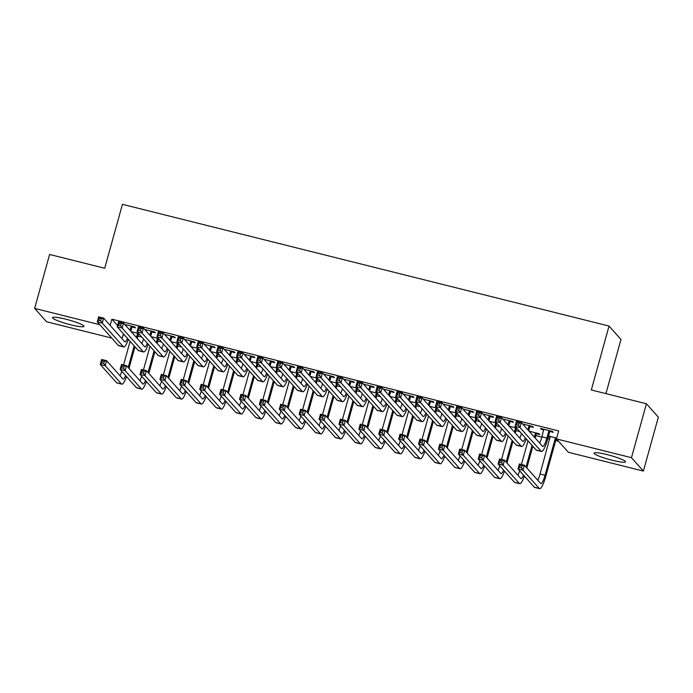 <?xml version="1.0" encoding="UTF-8"?>
<svg xmlns="http://www.w3.org/2000/svg" width="693" height="693" viewBox="0 0 693 693"><rect width="100%" height="100%" fill="white"/><g stroke="black" fill="none" stroke-linecap="round" stroke-linejoin="round"><path stroke-width="1.04" d="M65.748 319.178A16.303 2.088 15.5 0 1 83.974 326.36A16.303 2.088 15.5 0 1 70.781 324.818A16.303 2.088 15.5 0 1 52.555 317.645A16.303 2.088 15.5 0 1 65.748 319.178M607.259 454.643A16.303 2.088 15.5 0 1 625.484 461.815A16.303 2.088 15.5 0 1 612.291 460.282A16.303 2.088 15.5 0 1 594.066 453.101A16.303 2.088 15.5 0 1 607.259 454.643M137.933 336.079L141.744 337.032M157.831 341.06L161.634 342.013M177.729 346.032L181.531 346.985M197.618 351.013L201.429 351.966M217.515 355.985L221.318 356.938M237.404 360.966L241.216 361.919M257.302 365.939L261.105 366.892M277.191 370.92L281.003 371.872M297.089 375.892L300.892 376.845M316.978 380.873L320.79 381.826M336.876 385.845L340.679 386.798M356.774 390.826L360.577 391.779M376.663 395.798L380.466 396.751M396.561 400.779L400.363 401.732M416.45 405.751L420.261 406.704M436.347 410.732L440.15 411.677M456.237 415.705L460.048 416.658M476.134 420.686L479.937 421.63M496.023 425.658L499.835 426.611M515.921 430.639L519.724 431.583M535.81 435.611L541.839 437.118M547.808 438.608L549.748 439.093M555.708 440.583L558.584 441.311M123.432 333.835L122.505 337.188M111.764 338.08L46.578 321.769L34.65 308.394L99.835 324.705M605.942 393.633L620.971 339.431L609.043 326.048L122.436 204.331L104.712 268.252L49.61 254.461L34.65 308.394M609.043 326.048L591.32 389.968L646.422 403.759L658.35 417.134L643.39 471.067L568.39 452.304L556.462 438.929L631.462 457.692L643.39 471.067M159.303 339.388L158.61 339.215M152.399 337.664L151.897 337.534M158.498 338.487L151.091 336.633M152.165 331.99L155.397 332.796L154.591 331.895L144.638 329.4M145.954 330.431L145.443 330.31M199.09 349.341L198.397 349.168M192.186 347.617L191.684 347.488M198.285 348.44L190.878 346.587M191.952 341.944L195.183 342.749L194.378 341.84L184.425 339.353M185.741 340.384L185.23 340.263M238.877 359.295L238.184 359.121M231.973 357.571L231.471 357.441M238.071 358.394L230.665 356.54M231.739 351.897L234.97 352.702L234.165 351.793L224.211 349.307M225.528 350.337L225.026 350.216M278.664 369.248L277.971 369.074M271.76 367.524L271.258 367.394M277.858 368.347L270.452 366.493M271.526 361.85L274.757 362.656L273.952 361.746L264.007 359.26M265.246 359.572L265.324 360.265L264.813 360.169M318.451 379.201L317.766 379.028M311.547 377.477L311.044 377.347M317.645 378.3L310.239 376.446M311.313 371.794L314.544 372.609L313.738 371.699L303.794 369.213M305.033 369.525L305.111 370.218L304.599 370.114M358.238 389.154L357.553 388.981M351.334 387.43L350.831 387.3M357.432 388.253L350.026 386.399M351.1 381.748L354.331 382.562L353.525 381.652L343.581 379.166M344.889 380.197L344.386 380.067M398.025 399.107L397.34 398.934M391.121 397.384L390.618 397.254M397.219 398.206L389.812 396.353M390.887 391.701L394.118 392.515L393.312 391.606L383.368 389.119M384.676 390.15L384.173 390.02M437.811 409.061L437.127 408.887M430.907 407.337L430.405 407.207M437.006 408.16L429.599 406.306M430.682 401.654L433.905 402.468L433.099 401.559L423.154 399.073M424.462 400.104L423.96 399.974M477.598 419.014L476.914 418.841M470.625 416.562L470.712 417.255L470.192 417.16M476.793 418.113L469.386 416.259M470.469 411.607L473.691 412.422L472.886 411.512L462.941 409.026M464.18 409.338L464.258 410.022L463.747 409.927M517.385 428.967L516.701 428.794M510.49 427.243L509.979 427.113M516.58 428.066L509.173 426.212M510.256 421.561L513.478 422.375L512.673 421.465L502.728 418.979M504.036 420.01L503.534 419.88M550.277 437.196L548.328 436.703M556.696 438.097L548.518 436.053M550.043 431.514L553.274 432.328L552.468 431.418L540.531 428.439L541.337 429.339L543.823 429.963M556.462 438.929L558.679 430.942L111.868 319.17L117.533 325.528M530.145 426.541L533.376 427.347L532.57 426.446L522.626 423.951M523.934 424.982L523.432 424.861M536.599 433.766L539.821 434.58L539.015 433.671L529.071 431.185M530.379 432.215L529.876 432.085M490.358 416.588L493.589 417.394L492.784 416.493L482.839 414.007M484.078 414.31L484.156 415.003L483.645 414.908M497.496 423.986L496.803 423.821M490.523 421.543L490.601 422.236L490.09 422.141M496.69 423.085L489.284 421.231M450.571 406.635L453.802 407.441L452.997 406.54L443.052 404.054M444.36 405.076L443.858 404.955M457.709 414.033L457.016 413.868M450.736 411.59L450.814 412.283L450.303 412.188M456.904 413.132L449.497 411.278M410.784 396.682L414.016 397.487L413.21 396.587L403.257 394.1M404.573 395.123L404.062 395.001M417.922 404.08L417.229 403.915M411.018 402.356L410.516 402.235M417.117 403.179L409.71 401.325M370.998 386.729L374.229 387.534L373.423 386.633L363.47 384.147M364.787 385.169L364.275 385.048M378.135 394.126L377.442 393.962M371.231 392.403L370.729 392.281M377.33 393.226L369.923 391.372M331.211 376.775L334.442 377.581L333.636 376.68L323.683 374.194M324.991 375.225L324.489 375.095M338.349 384.182L337.656 384.009M331.445 382.449L330.942 382.328M337.543 383.272L330.137 381.419M291.424 366.822L294.646 367.628L293.841 366.727L283.896 364.241M285.135 364.544L285.213 365.237L284.702 365.142M298.553 374.229L297.869 374.055M291.588 371.777L291.666 372.47L291.147 372.375M297.747 373.319L290.341 371.465M251.637 356.869L254.859 357.675L254.054 356.774L244.109 354.288M245.417 355.318L244.915 355.188M258.766 364.275L258.082 364.102M251.793 361.824L251.88 362.517L251.36 362.422M257.961 363.366L250.554 361.512M211.841 346.916L215.073 347.721L214.267 346.821L204.322 344.334M205.63 345.365L205.128 345.235M218.979 354.322L218.295 354.149M212.075 352.59L211.573 352.468M218.174 353.413L210.767 351.559M172.055 336.963L175.286 337.768L174.48 336.867L164.536 334.381M165.844 335.412L165.341 335.282M179.192 344.369L178.508 344.196M172.288 342.637L171.786 342.515M178.387 343.459L170.98 341.606M132.268 327.009L135.499 327.815L134.693 326.914L124.749 324.428M126.057 325.459L125.554 325.329M139.406 334.416L138.721 334.243M132.502 332.683L131.999 332.562M138.6 333.506L131.194 331.652M646.422 403.759L631.462 457.692M111.868 319.17L110.144 325.381M541.519 428.681L541.337 429.339M543.754 429.244L541.917 436.833A10.447 2.018 -76 0 1 539.656 443.052M548.813 431.176L546.898 438.08A10.447 2.018 -76 0 1 542.749 446.413A10.447 2.018 -76 0 1 542.515 446.257L521.413 422.6L520.027 427.59L541.129 451.256A15.679 3.032 104 0 0 541.476 451.481A15.679 3.032 104 0 0 547.704 438.981L549.618 432.077L548.813 431.176L549.237 430.613M550.485 430.925L549.618 432.077M518.537 425.251L520.027 427.59L515.055 426.351L516.441 421.353L521.413 422.6L519.083 423.25L517.099 422.756L516.545 424.757L518.537 425.251L519.083 423.25M516.545 424.757L515.055 426.351L536.157 450.008A15.679 3.032 104 0 0 536.503 450.233L541.476 451.481M516.441 421.353L517.099 422.756M556.531 438.686L556.063 439.31L555.258 438.409L545.036 475.277A10.447 2.018 -76 0 1 540.886 483.601A10.447 2.018 -76 0 1 540.653 483.454L524.384 465.211L522.998 470.209L539.267 488.444A15.679 3.032 104 0 0 539.613 488.669A15.679 3.032 104 0 0 545.841 476.178L556.063 439.31M555.258 438.409L555.682 437.846M550.207 436.469L540.055 474.029A10.447 2.018 -76 0 1 537.794 480.249M521.508 467.87L522.998 470.209L518.026 468.962L519.412 463.972L524.384 465.211L522.063 465.869L520.071 465.375L519.516 467.368L521.508 467.87L522.063 465.869M519.516 467.368L518.026 468.962L534.294 487.205A15.679 3.032 104 0 0 534.641 487.43L539.613 488.669M519.412 463.972L520.071 465.375M523.865 424.263L523.839 425.32M530.595 425.952L529.721 427.105L528.915 426.204L527.901 429.868M528.915 426.204L529.339 425.632M528.707 430.777L529.721 427.105M525.372 437.915A10.447 2.018 -76 0 1 522.851 441.432A10.447 2.018 -76 0 1 522.617 441.285L501.515 417.619L500.138 422.617L521.231 446.275A15.679 3.032 104 0 0 521.586 446.5A15.679 3.032 104 0 0 526.256 438.912M521.517 433.593A10.447 2.018 -76 0 1 519.759 438.08M498.639 420.279L500.138 422.617L495.157 421.37L496.543 416.38L501.515 417.619L499.194 418.277L497.202 417.784L496.647 419.776L498.639 420.279L499.194 418.277M496.647 419.776L495.157 421.37L516.259 445.036A15.679 3.032 104 0 0 516.614 445.261L521.586 446.5M496.543 416.38L497.202 417.784M503.967 419.291L503.95 420.348M510.698 420.972L509.831 422.124L509.017 421.223L508.004 424.896M509.017 421.223L509.45 420.66M508.809 425.797L509.831 422.124M505.483 432.943A10.447 2.018 -76 0 1 502.962 436.46A10.447 2.018 -76 0 1 502.728 436.304L481.626 412.647L480.24 417.636L501.342 441.302A15.679 3.032 104 0 0 501.689 441.528A15.679 3.032 104 0 0 506.366 433.939M501.619 428.612A10.447 2.018 -76 0 1 499.87 433.099M478.742 415.298L480.24 417.636L475.268 416.398L476.654 411.399L481.626 412.647L479.296 413.297L477.312 412.803L476.758 414.804L478.742 415.298L479.296 413.297M476.758 414.804L475.268 416.398L496.37 440.055A15.679 3.032 104 0 0 496.716 440.28L501.689 441.528M476.654 411.399L477.312 412.803M537.04 433.177L536.165 434.338L535.36 433.428L534.346 437.101M526.845 467.966L532.848 446.301M535.152 438.002L536.165 434.338M532.042 445.4L526.039 467.065M535.36 433.428L535.784 432.865M530.31 431.496L530.284 432.553M527.988 440.852L521.431 464.475M523.51 475.112A10.447 2.018 -76 0 1 520.989 478.629A10.447 2.018 -76 0 1 520.755 478.473L504.495 460.239L503.109 465.228L519.369 483.471A15.679 3.032 104 0 0 519.724 483.697A15.679 3.032 104 0 0 524.393 476.108M519.655 470.781A10.447 2.018 -76 0 1 517.896 475.268M501.611 462.889L503.109 465.228L498.137 463.989L499.523 458.991L504.495 460.239L502.165 460.897L500.181 460.395L499.627 462.396L501.611 462.889L502.165 460.897M499.627 462.396L498.137 463.989L514.397 482.224A15.679 3.032 104 0 0 514.752 482.449L519.724 483.697M499.523 458.991L500.181 460.395M516.943 428.473L516.276 429.357L515.471 428.456L514.449 432.12M506.947 462.993L512.959 441.328M515.254 433.03L516.276 429.357M512.153 440.419L506.141 462.084M515.471 428.456L515.895 427.893M510.42 426.516L510.394 427.572M508.09 435.871L501.541 459.502M503.62 470.14A10.447 2.018 -76 0 1 501.1 473.648A10.447 2.018 -76 0 1 500.866 473.501L484.598 455.258L483.212 460.256L499.48 478.491A15.679 3.032 104 0 0 499.826 478.716A15.679 3.032 104 0 0 504.504 471.127M499.757 465.809A10.447 2.018 -76 0 1 498.007 470.296M481.722 457.917L483.212 460.256L478.239 459.009L479.625 454.019L484.598 455.258L482.276 455.916L480.284 455.422L479.729 457.415L481.722 457.917L482.276 455.916M479.729 457.415L478.239 459.009L494.507 477.252A15.679 3.032 104 0 0 494.854 477.477L499.826 478.716M479.625 454.019L480.284 455.422M490.809 415.999L489.934 417.151L489.128 416.25L488.106 419.915M489.128 416.25L489.553 415.679M488.911 420.824L489.934 417.151M485.585 427.962A10.447 2.018 -76 0 1 483.064 431.479A10.447 2.018 -76 0 1 482.83 431.332L461.729 407.666L460.351 412.664L481.444 436.321A15.679 3.032 104 0 0 481.8 436.547A15.679 3.032 104 0 0 486.469 428.958M481.73 423.64A10.447 2.018 -76 0 1 479.972 428.127M458.853 410.325L460.351 412.664L455.37 411.417L456.756 406.427L461.729 407.666L459.407 408.324L457.415 407.83L456.86 409.823L458.853 410.325L459.407 408.324M456.86 409.823L455.37 411.417L476.472 435.083A15.679 3.032 104 0 0 476.827 435.308L481.8 436.547M456.756 406.427L457.415 407.83M470.911 411.018L470.036 412.17L469.23 411.27L468.217 414.942M469.23 411.27L469.663 410.706M469.022 415.843L470.036 412.17M465.687 422.99A10.447 2.018 -76 0 1 463.175 426.507A10.447 2.018 -76 0 1 462.941 426.351L441.839 402.694L440.453 407.683L461.555 431.349A15.679 3.032 104 0 0 461.902 431.574A15.679 3.032 104 0 0 466.58 423.986M461.833 418.659A10.447 2.018 -76 0 1 460.083 423.146M438.955 405.344L440.453 407.683L435.481 406.444L436.867 401.446L441.839 402.694L439.509 403.352L437.526 402.85L436.971 404.851L438.955 405.344L439.509 403.352M436.971 404.851L435.481 406.444L456.583 430.102A15.679 3.032 104 0 0 456.93 430.327L461.902 431.574M436.867 401.446L437.526 402.85M497.054 423.492L496.379 424.385L495.573 423.475L494.559 427.148M487.058 458.012L493.061 436.347M495.365 428.049L496.379 424.385M492.255 435.447L486.243 457.111M495.573 423.475L495.997 422.912M488.201 430.899L481.644 454.521M483.723 465.159A10.447 2.018 -76 0 1 481.202 468.676A10.447 2.018 -76 0 1 480.968 468.52L464.708 450.285L463.322 455.275L479.582 473.518A15.679 3.032 104 0 0 479.937 473.743A15.679 3.032 104 0 0 484.606 466.155M479.868 460.828A10.447 2.018 -76 0 1 478.109 465.315M461.824 452.936L463.322 455.275L458.35 454.036L459.736 449.038L464.708 450.285L462.378 450.944L460.386 450.441L459.831 452.442L461.824 452.936L462.378 450.944M459.831 452.442L458.35 454.036L474.61 472.271A15.679 3.032 104 0 0 474.965 472.496L479.937 473.743M459.736 449.038L460.386 450.441M477.156 418.52L476.489 419.404L475.684 418.503L474.662 422.167M467.16 453.04L473.172 431.375M475.467 423.076L476.489 419.404M472.357 430.466L466.354 452.131M475.684 418.503L476.108 417.94M468.303 425.918L461.755 449.549M463.834 460.187A10.447 2.018 -76 0 1 461.313 463.695A10.447 2.018 -76 0 1 461.079 463.548L444.811 445.313L443.425 450.303L459.693 468.537A15.679 3.032 104 0 0 460.039 468.763A15.679 3.032 104 0 0 464.717 461.174M459.97 455.855A10.447 2.018 -76 0 1 458.22 460.343M441.935 447.964L443.425 450.303L438.452 449.055L439.838 444.066L444.811 445.313L442.489 445.963L440.497 445.469L439.942 447.461L441.935 447.964L442.489 445.963M439.942 447.461L438.452 449.055L454.721 467.299A15.679 3.032 104 0 0 455.067 467.524L460.039 468.763M439.838 444.066L440.497 445.469M444.291 404.357L444.265 405.414M451.022 406.046L450.147 407.198L449.341 406.297L448.319 409.961M449.341 406.297L449.766 405.734M449.125 410.871L450.147 407.198M445.798 418.018A10.447 2.018 -76 0 1 443.277 421.526A10.447 2.018 -76 0 1 443.044 421.379L421.942 397.713L420.556 402.711L441.658 426.368A15.679 3.032 104 0 0 442.013 426.593A15.679 3.032 104 0 0 446.682 419.005M441.935 413.686A10.447 2.018 -76 0 1 440.185 418.174M419.066 400.372L420.556 402.711L415.583 401.464L416.969 396.474L421.942 397.713L419.62 398.371L417.628 397.877L417.073 399.87L419.066 400.372L419.62 398.371M417.073 399.87L415.583 401.464L436.685 425.13A15.679 3.032 104 0 0 437.032 425.355L442.013 426.593M416.969 396.474L417.628 397.877M457.267 413.539L456.592 414.431L455.786 413.522L454.773 417.195M447.262 448.059L453.274 426.394M455.578 418.096L456.592 414.431M452.468 425.493L446.457 447.158M455.786 413.522L456.211 412.959M448.414 420.946L441.857 444.568M443.936 455.206A10.447 2.018 -76 0 1 441.415 458.723A10.447 2.018 -76 0 1 441.181 458.567L424.922 440.332L423.536 445.33L439.795 463.565A15.679 3.032 104 0 0 440.15 463.79A15.679 3.032 104 0 0 444.819 456.202M440.072 450.874A10.447 2.018 -76 0 1 438.322 455.362M422.037 442.983L423.536 445.33L418.563 444.083L419.941 439.085L424.922 440.332L422.591 440.991L420.599 440.488L420.045 442.489L422.037 442.983L422.591 440.991M420.045 442.489L418.563 444.083L434.823 462.318A15.679 3.032 104 0 0 435.178 462.543L440.15 463.79M419.941 439.085L420.599 440.488M424.393 399.385L424.367 400.441M431.124 401.065L430.249 402.217L429.443 401.316L428.43 404.989M429.443 401.316L429.868 400.753M429.236 405.89L430.249 402.217M425.9 413.037A10.447 2.018 -76 0 1 423.38 416.554A10.447 2.018 -76 0 1 423.146 416.398L402.053 392.74L400.667 397.73L421.768 421.396A15.679 3.032 104 0 0 422.115 421.621A15.679 3.032 104 0 0 426.793 414.033M422.046 408.705A10.447 2.018 -76 0 1 420.287 413.193M399.168 395.391L400.667 397.73L395.694 396.491L397.08 391.493L402.053 392.74L399.722 393.399L397.739 392.896L397.184 394.897L399.168 395.391L399.722 393.399M397.184 394.897L395.694 396.491L416.788 420.149A15.679 3.032 104 0 0 417.143 420.374L422.115 421.621M397.08 391.493L397.739 392.896M437.37 408.567L436.703 409.45L435.897 408.549L434.875 412.214M427.373 443.087L433.376 421.422M435.68 413.123L436.703 409.45M432.571 420.521L426.567 442.177M435.897 408.549L436.321 407.986M430.838 406.618L430.821 407.666M428.517 415.965L421.968 439.596M424.038 450.233A10.447 2.018 -76 0 1 421.517 453.742A10.447 2.018 -76 0 1 421.283 453.594L405.024 435.36L403.638 440.35L419.906 458.584A15.679 3.032 104 0 0 420.253 458.818A15.679 3.032 104 0 0 424.93 451.221M420.183 445.902A10.447 2.018 -76 0 1 418.425 450.389M402.139 438.011L403.638 440.35L398.666 439.102L400.052 434.113L405.024 435.36L402.694 436.01L400.71 435.516L400.156 437.508L402.139 438.011L402.694 436.01M400.156 437.508L398.666 439.102L414.925 457.345A15.679 3.032 104 0 0 415.28 457.571L420.253 458.818M400.052 434.113L400.71 435.516M404.504 394.404L404.478 395.46M411.226 396.093L410.36 397.245L409.554 396.344L408.532 400.008M409.554 396.344L409.979 395.781M409.338 400.918L410.36 397.245M406.011 408.064A10.447 2.018 -76 0 1 403.491 411.573A10.447 2.018 -76 0 1 403.257 411.425L382.155 387.759L380.769 392.758L401.871 416.415A15.679 3.032 104 0 0 402.226 416.64A15.679 3.032 104 0 0 406.895 409.052M402.148 403.733A10.447 2.018 -76 0 1 400.398 408.22M379.279 390.419L380.769 392.758L375.797 391.51L377.183 386.521L382.155 387.759L379.833 388.418L377.841 387.924L377.287 389.916L379.279 390.419L379.833 388.418M377.287 389.916L375.797 391.51L396.898 415.176A15.679 3.032 104 0 0 397.245 415.402L402.226 416.64M377.183 386.521L377.841 387.924M384.606 389.431L384.58 390.488M391.337 391.112L390.462 392.264L389.657 391.363L388.643 395.036M389.657 391.363L390.081 390.8M389.449 395.937L390.462 392.264M386.114 403.083A10.447 2.018 -76 0 1 383.593 406.6A10.447 2.018 -76 0 1 383.359 406.444L362.266 382.787L360.88 387.777L381.973 411.443A15.679 3.032 104 0 0 382.328 411.668A15.679 3.032 104 0 0 387.006 404.08M382.259 398.752A10.447 2.018 -76 0 1 380.5 403.239M359.381 385.438L360.88 387.777L355.907 386.538L357.293 381.54L362.266 382.787L359.936 383.446L357.943 382.943L357.389 384.944L359.381 385.438L359.936 383.446M357.389 384.944L355.907 386.538L377.001 410.195A15.679 3.032 104 0 0 377.356 410.421L382.328 411.668M357.293 381.54L357.943 382.943M364.709 384.45L364.691 385.507M371.439 386.14L370.573 387.292L369.767 386.391L368.745 390.055M369.767 386.391L370.192 385.828M369.551 390.965L370.573 387.292M366.225 398.111A10.447 2.018 -76 0 1 363.704 401.619A10.447 2.018 -76 0 1 363.47 401.472L342.368 377.806L340.982 382.805L362.084 406.462A15.679 3.032 104 0 0 362.43 406.687A15.679 3.032 104 0 0 367.108 399.099M362.361 393.78A10.447 2.018 -76 0 1 360.611 398.267M339.492 380.466L340.982 382.805L336.01 381.557L337.396 376.568L342.368 377.806L340.046 378.465L338.054 377.971L337.5 379.963L339.492 380.466L340.046 378.465M337.5 379.963L336.01 381.557L357.112 405.223A15.679 3.032 104 0 0 357.458 405.448L362.43 406.687M337.396 376.568L338.054 377.971M344.819 379.478L344.793 380.535M351.55 381.159L350.675 382.319L349.87 381.41L348.856 385.083M349.87 381.41L350.294 380.847M349.662 385.984L350.675 382.319M346.327 393.13A10.447 2.018 -76 0 1 343.806 396.647A10.447 2.018 -76 0 1 343.572 396.491L322.479 372.834L321.093 377.824L342.186 401.49A15.679 3.032 104 0 0 342.541 401.715A15.679 3.032 104 0 0 347.219 394.126M342.472 388.799A10.447 2.018 -76 0 1 340.713 393.286M319.594 375.485L321.093 377.824L316.121 376.585L317.498 371.587L322.479 372.834L320.149 373.492L318.156 372.99L317.602 374.991L319.594 375.485L320.149 373.492M317.602 374.991L316.121 376.585L337.214 400.242A15.679 3.032 104 0 0 337.569 400.467L342.541 401.715M317.498 371.587L318.156 372.99M324.922 374.497L324.904 375.554M331.652 376.186L330.786 377.339L329.981 376.438L328.958 380.102M329.981 376.438L330.405 375.875M329.764 381.011L330.786 377.339M326.438 388.158A10.447 2.018 -76 0 1 323.917 391.666A10.447 2.018 -76 0 1 323.683 391.519L302.581 367.862L301.195 372.851L322.297 396.509A15.679 3.032 104 0 0 322.643 396.743A15.679 3.032 104 0 0 327.321 389.145M322.574 383.827A10.447 2.018 -76 0 1 320.824 388.314M299.697 370.512L301.195 372.851L296.223 371.604L297.609 366.614L302.581 367.862L300.251 368.511L298.267 368.018L297.713 370.01L299.697 370.512L300.251 368.511M297.713 370.01L296.223 371.604L317.325 395.27A15.679 3.032 104 0 0 317.671 395.495L322.643 396.743M297.609 366.614L298.267 368.018M311.763 371.205L310.888 372.366L310.083 371.457L309.069 375.13M310.083 371.457L310.507 370.894M309.875 376.03L310.888 372.366M306.54 383.177A10.447 2.018 -76 0 1 304.019 386.694A10.447 2.018 -76 0 1 303.785 386.547L282.683 362.881L281.306 367.879L302.399 391.536A15.679 3.032 104 0 0 302.754 391.762A15.679 3.032 104 0 0 307.423 384.173M302.685 378.846A10.447 2.018 -76 0 1 300.927 383.333M279.807 365.532L281.306 367.879L276.325 366.632L277.711 361.633L282.683 362.881L280.362 363.539L278.369 363.037L277.815 365.038L279.807 365.532L280.362 363.539M277.815 365.038L276.325 366.632L297.427 390.289A15.679 3.032 104 0 0 297.782 390.514L302.754 391.762M277.711 361.633L278.369 363.037M291.866 366.233L290.991 367.385L290.185 366.484L289.172 370.149M290.185 366.484L290.618 365.921M289.977 371.058L290.991 367.385M286.651 378.205A10.447 2.018 -76 0 1 284.13 381.713A10.447 2.018 -76 0 1 283.896 381.566L262.794 357.909L261.408 362.898L282.51 386.564A15.679 3.032 104 0 0 282.857 386.789A15.679 3.032 104 0 0 287.534 379.192M282.787 373.873A10.447 2.018 -76 0 1 281.037 378.361M259.91 360.559L261.408 362.898L256.436 361.651L257.822 356.661L262.794 357.909L260.464 358.558L258.48 358.064L257.926 360.057L259.91 360.559L260.464 358.558M257.926 360.057L256.436 361.651L277.538 385.317A15.679 3.032 104 0 0 277.884 385.542L282.857 386.789M257.822 356.661L258.48 358.064M271.977 361.252L271.102 362.413L270.296 361.503L269.274 365.176M270.296 361.503L270.72 360.94M270.079 366.077L271.102 362.413M266.753 373.224A10.447 2.018 -76 0 1 264.232 376.741A10.447 2.018 -76 0 1 263.998 376.594L242.896 352.928L241.519 357.926L262.612 381.583A15.679 3.032 104 0 0 262.968 381.808A15.679 3.032 104 0 0 267.637 374.22M262.89 368.901A10.447 2.018 -76 0 1 261.14 373.38M240.021 355.578L241.519 357.926L236.538 356.678L237.924 351.68L242.896 352.928L240.575 353.586L238.583 353.084L238.028 355.085L240.021 355.578L240.575 353.586M238.028 355.085L236.538 356.678L257.64 380.336A15.679 3.032 104 0 0 257.995 380.561L262.968 381.808M237.924 351.68L238.583 353.084M245.348 354.591L245.331 355.648M252.079 356.28L251.204 357.432L250.398 356.531L249.385 360.195M250.398 356.531L250.831 355.968M250.19 361.105L251.204 357.432M246.855 368.252A10.447 2.018 -76 0 1 244.334 371.76A10.447 2.018 -76 0 1 244.109 371.613L223.007 347.955L221.621 352.945L242.723 376.611A15.679 3.032 104 0 0 243.07 376.836A15.679 3.032 104 0 0 247.748 369.239M243 363.92A10.447 2.018 -76 0 1 241.242 368.407M220.123 350.606L221.621 352.945L216.649 351.697L218.035 346.708L223.007 347.955L220.677 348.605L218.693 348.111L218.139 350.104L220.123 350.606L220.677 348.605M218.139 350.104L216.649 351.697L237.751 375.363A15.679 3.032 104 0 0 238.097 375.589L243.07 376.836M218.035 346.708L218.693 348.111M417.481 403.586L416.805 404.478L415.999 403.569L414.986 407.241M407.475 438.106L413.487 416.441M415.791 408.142L416.805 404.478M412.681 415.54L406.67 437.205M415.999 403.569L416.424 403.005M410.949 401.637L410.923 402.694M408.627 410.992L402.07 434.615M404.149 445.252A10.447 2.018 -76 0 1 401.628 448.769A10.447 2.018 -76 0 1 401.394 448.622L385.126 430.379L383.749 435.377L400.008 453.612A15.679 3.032 104 0 0 400.363 453.837A15.679 3.032 104 0 0 405.033 446.249M400.285 440.93A10.447 2.018 -76 0 1 398.536 445.408M382.25 433.03L383.749 435.377L378.768 434.13L380.154 429.132L385.126 430.379L382.805 431.037L380.812 430.535L380.258 432.536L382.25 433.03L382.805 431.037M380.258 432.536L378.768 434.13L395.036 452.364A15.679 3.032 104 0 0 395.382 452.59L400.363 453.837M380.154 429.132L380.812 430.535M397.583 398.614L396.916 399.497L396.101 398.596L395.088 402.269M387.586 433.134L393.589 411.469M395.894 403.17L396.916 399.497M392.784 410.568L386.781 432.224M396.101 398.596L396.535 398.033M391.051 396.665L391.034 397.713M388.73 406.011L382.181 429.643M384.251 440.28A10.447 2.018 -76 0 1 381.73 443.789A10.447 2.018 -76 0 1 381.496 443.641L365.237 425.407L363.851 430.396L380.119 448.64A15.679 3.032 104 0 0 380.466 448.865A15.679 3.032 104 0 0 385.143 441.268M380.396 435.949A10.447 2.018 -76 0 1 378.638 440.436M362.352 428.057L363.851 430.396L358.879 429.149L360.265 424.159L365.237 425.407L362.907 426.056L360.923 425.563L360.369 427.555L362.352 428.057L362.907 426.056M360.369 427.555L358.879 429.149L375.138 447.392A15.679 3.032 104 0 0 375.493 447.617L380.466 448.865M360.265 424.159L360.923 425.563M377.685 393.633L377.018 394.525L376.212 393.615L375.19 397.288M367.688 428.153L373.7 406.488M375.996 398.189L377.018 394.525M372.895 405.587L366.883 427.252M376.212 393.615L376.637 393.052M371.162 391.684L371.136 392.74M368.832 401.039L362.283 424.662M364.362 435.299A10.447 2.018 -76 0 1 361.841 438.816A10.447 2.018 -76 0 1 361.607 438.669L345.339 420.426L343.962 425.424L360.221 443.659A15.679 3.032 104 0 0 360.568 443.884A15.679 3.032 104 0 0 365.246 436.295M360.499 430.977A10.447 2.018 -76 0 1 358.749 435.455M342.463 423.076L343.962 425.424L338.981 424.177L340.367 419.178L345.339 420.426L343.018 421.084L341.025 420.582L340.471 422.583L342.463 423.076L343.018 421.084M340.471 422.583L338.981 424.177L355.249 442.411A15.679 3.032 104 0 0 355.596 442.636L360.568 443.884M340.367 419.178L341.025 420.582M357.796 388.66L357.12 389.544L356.315 388.643L355.301 392.316M347.799 423.18L353.802 401.516M356.107 393.217L357.12 389.544M352.997 400.615L346.994 422.271M356.315 388.643L356.748 388.08M351.264 386.711L351.247 387.759M348.943 396.058L342.385 419.689M344.464 430.327A10.447 2.018 -76 0 1 341.944 433.835A10.447 2.018 -76 0 1 341.71 433.688L325.45 415.454L324.064 420.443L340.324 438.686A15.679 3.032 104 0 0 340.679 438.912A15.679 3.032 104 0 0 345.357 431.315M340.609 425.996A10.447 2.018 -76 0 1 338.851 430.483M322.566 418.104L324.064 420.443L319.092 419.196L320.478 414.206L325.45 415.454L323.12 416.103L321.136 415.609L320.582 417.602L322.566 418.104L323.12 416.103M320.582 417.602L319.092 419.196L335.351 437.439A15.679 3.032 104 0 0 335.707 437.664L340.679 438.912M320.478 414.206L321.136 415.609M337.898 383.679L337.231 384.572L336.426 383.662L335.403 387.335M327.902 418.2L333.913 396.535M336.209 388.236L337.231 384.572M333.108 395.634L327.096 417.299M336.426 383.662L336.85 383.099M331.375 381.73L331.349 382.787M329.045 391.086L322.496 414.709M324.575 425.346A10.447 2.018 -76 0 1 322.054 428.863A10.447 2.018 -76 0 1 321.821 428.716L305.552 410.473L304.166 415.471L320.435 433.705A15.679 3.032 104 0 0 320.781 433.931A15.679 3.032 104 0 0 325.459 426.342M320.712 421.023A10.447 2.018 -76 0 1 318.962 425.502M302.676 413.123L304.166 415.471L299.194 414.223L300.58 409.225L305.552 410.473L303.231 411.131L301.238 410.628L300.684 412.63L302.676 413.123L303.231 411.131M300.684 412.63L299.194 414.223L315.462 432.458A15.679 3.032 104 0 0 315.809 432.683L320.781 433.931M300.58 409.225L301.238 410.628M318.009 378.707L317.333 379.591L316.528 378.69L315.514 382.363M308.013 413.227L314.016 391.562M316.32 383.264L317.333 379.591M313.21 390.661L307.207 412.318M316.528 378.69L316.952 378.127M311.478 376.758L311.452 377.806M309.156 386.105L302.598 409.736M304.677 420.374A10.447 2.018 -76 0 1 302.157 423.882A10.447 2.018 -76 0 1 301.923 423.735L285.663 405.5L284.277 410.49L300.537 428.733A15.679 3.032 104 0 0 300.892 428.958A15.679 3.032 104 0 0 305.561 421.361M300.823 416.043A10.447 2.018 -76 0 1 299.064 420.53M282.779 408.151L284.277 410.49L279.305 409.242L280.691 404.253L285.663 405.5L283.333 406.15L281.341 405.656L280.795 407.649L282.779 408.151L283.333 406.15M280.795 407.649L279.305 409.242L295.564 427.486A15.679 3.032 104 0 0 295.92 427.711L300.892 428.958M280.691 404.253L281.341 405.656M298.111 373.726L297.444 374.618L296.639 373.709L295.616 377.382M288.115 408.246L294.127 386.581M296.422 378.283L297.444 374.618M293.321 385.68L287.309 407.345M296.639 373.709L297.063 373.146M289.258 381.133L282.709 404.755M284.788 415.393A10.447 2.018 -76 0 1 282.268 418.91A10.447 2.018 -76 0 1 282.034 418.763L265.765 400.519L264.38 405.518L280.648 423.752A15.679 3.032 104 0 0 280.994 423.977A15.679 3.032 104 0 0 285.672 416.389M280.925 411.07A10.447 2.018 -76 0 1 279.175 415.549M262.89 403.17L264.38 405.518L259.407 404.27L260.793 399.281L265.765 400.519L263.444 401.178L261.452 400.675L260.897 402.676L262.89 403.17L263.444 401.178M260.897 402.676L259.407 404.27L275.675 422.505A15.679 3.032 104 0 0 276.022 422.739L280.994 423.977M260.793 399.281L261.452 400.675M278.222 368.754L277.546 369.638L276.741 368.737L275.727 372.41M268.217 403.274L274.229 381.609M276.533 373.31L277.546 369.638M273.423 380.708L267.411 402.373M276.741 368.737L277.165 368.174M271.691 366.805L271.665 367.853M269.369 376.152L262.812 399.783M264.891 410.421A10.447 2.018 -76 0 1 262.37 413.929A10.447 2.018 -76 0 1 262.136 413.782L245.876 395.547L244.49 400.537L260.75 418.78A15.679 3.032 104 0 0 261.105 419.005A15.679 3.032 104 0 0 265.774 411.408M261.036 406.089A10.447 2.018 -76 0 1 259.277 410.577M242.992 398.198L244.49 400.537L239.518 399.298L240.904 394.3L245.876 395.547L243.546 396.197L241.554 395.703L240.999 397.695L242.992 398.198L243.546 396.197M240.999 397.695L239.518 399.298L255.778 417.532A15.679 3.032 104 0 0 256.133 417.758L261.105 419.005M240.904 394.3L241.554 395.703M258.324 363.773L257.657 364.665L256.852 363.756L255.83 367.429M248.328 398.293L254.331 376.637M256.635 368.329L257.657 364.665M253.525 375.727L247.522 397.392M256.852 363.756L257.276 363.193M249.471 371.179L242.922 394.802M245.001 405.44A10.447 2.018 -76 0 1 242.481 408.957A10.447 2.018 -76 0 1 242.247 408.809L225.979 390.566L224.593 395.564L240.861 413.799A15.679 3.032 104 0 0 241.207 414.024A15.679 3.032 104 0 0 245.885 406.436M241.138 401.117A10.447 2.018 -76 0 1 239.388 405.604M223.103 393.217L224.593 395.564L219.62 394.317L221.006 389.327L225.979 390.566L223.657 391.224L221.665 390.722L221.11 392.723L223.103 393.217L223.657 391.224M221.11 392.723L219.62 394.317L235.889 412.552A15.679 3.032 104 0 0 236.235 412.785L241.207 414.024M221.006 389.327L221.665 390.722M225.459 349.618L225.433 350.675M232.19 351.299L231.315 352.46L230.509 351.55L229.487 355.223M230.509 351.55L230.934 350.987M230.293 356.124L231.315 352.46M226.966 363.271A10.447 2.018 -76 0 1 224.445 366.788A10.447 2.018 -76 0 1 224.211 366.64L203.11 342.974L201.724 347.973L222.825 371.63A15.679 3.032 104 0 0 223.181 371.855A15.679 3.032 104 0 0 227.85 364.267M223.103 358.948A10.447 2.018 -76 0 1 221.353 363.427M200.234 345.625L201.724 347.973L196.751 346.725L198.137 341.727L203.11 342.974L200.788 343.633L198.796 343.13L198.241 345.131L200.234 345.625L200.788 343.633M198.241 345.131L196.751 346.725L217.853 370.383A15.679 3.032 104 0 0 218.2 370.608L223.181 371.855M198.137 341.727L198.796 343.13M238.435 358.801L237.76 359.684L236.954 358.783L235.941 362.456M228.43 393.321L234.442 371.656M236.746 363.357L237.76 359.684M233.636 370.755L227.625 392.42M236.954 358.783L237.378 358.22M231.904 356.852L231.878 357.9M229.582 366.199L223.025 389.83M225.104 400.467A10.447 2.018 -76 0 1 222.583 403.984A10.447 2.018 -76 0 1 222.349 403.828L206.09 385.594L204.704 390.583L220.963 408.827A15.679 3.032 104 0 0 221.318 409.052A15.679 3.032 104 0 0 225.987 401.464M221.24 396.136A10.447 2.018 -76 0 1 219.49 400.623M203.205 388.245L204.704 390.583L199.731 389.345L201.109 384.346L206.09 385.594L203.759 386.244L201.767 385.75L201.213 387.742L203.205 388.245L203.759 386.244M201.213 387.742L199.731 389.345L215.991 407.579A15.679 3.032 104 0 0 216.337 407.805L221.318 409.052M201.109 384.346L201.767 385.75M205.561 344.646L205.535 345.694M212.292 346.327L211.417 347.479L210.611 346.578L209.598 350.242M210.611 346.578L211.036 346.015M210.403 351.152L211.417 347.479M207.068 358.298A10.447 2.018 -76 0 1 204.548 361.807A10.447 2.018 -76 0 1 204.314 361.659L183.221 338.002L181.835 342.992L202.936 366.658A15.679 3.032 104 0 0 203.283 366.883A15.679 3.032 104 0 0 207.961 359.286M203.214 353.967A10.447 2.018 -76 0 1 201.455 358.454M180.336 340.653L181.835 342.992L176.862 341.744L178.248 336.755L183.221 338.002L180.89 338.652L178.898 338.158L178.352 340.15L180.336 340.653L180.89 338.652M178.352 340.15L176.862 341.744L197.955 365.41A15.679 3.032 104 0 0 198.311 365.635L203.283 366.883M178.248 336.755L178.898 338.158M218.538 353.82L217.871 354.712L217.065 353.802L216.043 357.475M208.541 388.34L214.544 366.684M216.848 358.376L217.871 354.712M213.739 365.774L207.735 387.439M217.065 353.802L217.489 353.239M212.006 351.871L211.989 352.928M209.684 361.226L203.136 384.849M205.206 395.486A10.447 2.018 -76 0 1 202.685 399.003A10.447 2.018 -76 0 1 202.451 398.856L186.192 380.613L184.806 385.611L201.074 403.846A15.679 3.032 104 0 0 201.42 404.071A15.679 3.032 104 0 0 206.098 396.483M201.351 391.164A10.447 2.018 -76 0 1 199.593 395.651M183.307 383.264L184.806 385.611L179.833 384.364L181.219 379.374L186.192 380.613L183.862 381.271L181.878 380.769L181.323 382.77L183.307 383.264L183.862 381.271M181.323 382.77L179.833 384.364L196.093 402.607A15.679 3.032 104 0 0 196.448 402.832L201.42 404.071M181.219 379.374L181.878 380.769M185.672 339.665L185.646 340.722M192.394 341.346L191.528 342.507L190.722 341.597L189.7 345.27M190.722 341.597L191.147 341.034M190.506 346.171L191.528 342.507M187.179 353.317A10.447 2.018 -76 0 1 184.659 356.834A10.447 2.018 -76 0 1 184.425 356.687L163.323 333.021L161.937 338.019L183.039 361.677A15.679 3.032 104 0 0 183.385 361.902A15.679 3.032 104 0 0 188.063 354.314M183.316 348.995A10.447 2.018 -76 0 1 181.566 353.473M160.447 335.672L161.937 338.019L156.964 336.772L158.351 331.782L163.323 333.021L161.001 333.679L159.009 333.177L158.454 335.178L160.447 335.672L161.001 333.679M158.454 335.178L156.964 336.772L178.066 360.429A15.679 3.032 104 0 0 178.413 360.663L183.385 361.902M158.351 331.782L159.009 333.177M198.648 348.848L197.973 349.731L197.167 348.83L196.154 352.503M188.643 383.368L194.655 361.703M196.959 353.404L197.973 349.731M193.849 360.802L187.838 382.467M197.167 348.83L197.592 348.267M192.117 346.898L192.091 347.947M189.787 356.254L183.238 379.877M185.317 390.514A10.447 2.018 -76 0 1 182.796 394.031A10.447 2.018 -76 0 1 182.562 393.875L166.294 375.641L164.917 380.63L181.176 398.873A15.679 3.032 104 0 0 181.531 399.099A15.679 3.032 104 0 0 186.2 391.51M181.453 386.183A10.447 2.018 -76 0 1 179.704 390.67M163.418 378.291L164.917 380.63L159.936 379.392L161.322 374.393L166.294 375.641L163.972 376.29L161.98 375.797L161.426 377.789L163.418 378.291L163.972 376.29M161.426 377.789L159.936 379.392L176.204 397.626A15.679 3.032 104 0 0 176.55 397.851L181.531 399.099M161.322 374.393L161.98 375.797M165.774 334.693L165.748 335.741M172.505 336.374L171.63 337.526L170.824 336.625L169.811 340.298M170.824 336.625L171.249 336.062M170.617 341.199L171.63 337.526M167.282 348.345A10.447 2.018 -76 0 1 164.761 351.853A10.447 2.018 -76 0 1 164.527 351.706L143.434 328.049L142.048 333.038L163.141 356.704A15.679 3.032 104 0 0 163.496 356.93A15.679 3.032 104 0 0 168.174 349.333M163.427 344.014A10.447 2.018 -76 0 1 161.668 348.501M140.549 330.7L142.048 333.038L137.075 331.8L138.461 326.801L143.434 328.049L141.103 328.699L139.111 328.205L138.557 330.197L140.549 330.7L141.103 328.699M138.557 330.197L137.075 331.8L158.169 355.457A15.679 3.032 104 0 0 158.524 355.682L163.496 356.93M138.461 326.801L139.111 328.205M178.751 343.867L178.075 344.759L177.269 343.858L176.256 347.522M168.754 378.387L174.757 356.73M177.061 348.432L178.075 344.759M173.952 355.821L167.949 377.486M177.269 343.858L177.703 343.286M172.219 341.918L172.202 342.974M169.898 351.273L163.349 374.896M165.419 385.533A10.447 2.018 -76 0 1 162.898 389.05A10.447 2.018 -76 0 1 162.664 388.903L146.405 370.66L145.019 375.658L161.278 393.893A15.679 3.032 104 0 0 161.634 394.118A15.679 3.032 104 0 0 166.311 386.529M161.564 381.211A10.447 2.018 -76 0 1 159.806 385.698M143.52 373.31L145.019 375.658L140.047 374.411L141.433 369.421L146.405 370.66L144.075 371.318L142.091 370.816L141.537 372.817L143.52 373.31L144.075 371.318M141.537 372.817L140.047 374.411L156.306 392.654A15.679 3.032 104 0 0 156.661 392.879L161.634 394.118M141.433 369.421L142.091 370.816M145.876 329.712L145.859 330.769M152.607 331.393L151.741 332.553L150.935 331.644L149.913 335.317M150.935 331.644L151.36 331.081M150.719 336.218L151.741 332.553M147.392 343.364A10.447 2.018 -76 0 1 144.872 346.881A10.447 2.018 -76 0 1 144.638 346.734L123.536 323.068L122.15 328.066L143.252 351.723A15.679 3.032 104 0 0 143.598 351.949A15.679 3.032 104 0 0 148.276 344.36M143.529 339.042A10.447 2.018 -76 0 1 141.779 343.529M120.66 325.719L122.15 328.066L117.178 326.819L118.564 321.829L123.536 323.068L121.214 323.726L119.222 323.224L118.668 325.225L120.66 325.719L121.214 323.726M118.668 325.225L117.178 326.819L138.279 350.476A15.679 3.032 104 0 0 138.626 350.71L143.598 351.949M118.564 321.829L119.222 323.224M158.853 338.894L158.186 339.778L157.38 338.877L156.358 342.55M148.856 373.414L154.868 351.749M157.164 343.451L158.186 339.778M154.063 350.849L148.051 372.513M157.38 338.877L157.805 338.314M152.33 336.945L152.304 338.002M150 346.301L143.451 369.923M145.53 380.561A10.447 2.018 -76 0 1 143.009 384.078A10.447 2.018 -76 0 1 142.775 383.922L126.507 365.687L125.121 370.677L141.389 388.92A15.679 3.032 104 0 0 141.736 389.145A15.679 3.032 104 0 0 146.414 381.557M141.667 376.23A10.447 2.018 -76 0 1 139.917 380.717M123.631 368.338L125.121 370.677L120.149 369.438L121.535 364.44L126.507 365.687L124.186 366.337L122.193 365.843L121.639 367.844L123.631 368.338L124.186 366.337M121.639 367.844L120.149 369.438L136.417 387.673A15.679 3.032 104 0 0 136.764 387.898L141.736 389.145M121.535 364.44L122.193 365.843M125.987 324.74L125.961 325.788M132.718 326.42L131.843 327.572L131.038 326.672L130.024 330.344M131.038 326.672L131.462 326.108M130.83 331.245L131.843 327.572M127.495 338.392A10.447 2.018 -76 0 1 124.974 341.909A10.447 2.018 -76 0 1 124.74 341.753L103.647 318.096L102.261 323.085L123.354 346.751A15.679 3.032 104 0 0 123.709 346.976A15.679 3.032 104 0 0 128.378 339.379M123.64 334.061A10.447 2.018 -76 0 1 121.881 338.548M100.762 320.746L102.261 323.085L97.289 321.847L98.666 316.848L103.647 318.096L101.317 318.745L99.324 318.252L98.77 320.244L100.762 320.746L101.317 318.745M98.77 320.244L97.289 321.847L118.382 345.504A15.679 3.032 104 0 0 118.737 345.729L123.709 346.976M98.666 316.848L99.324 318.252M138.964 333.913L138.288 334.806L137.483 333.905L136.469 337.569M128.967 368.433L134.97 346.777M137.275 338.479L138.288 334.806M134.165 345.868L128.162 367.533M137.483 333.905L137.916 333.333M132.432 331.964L132.415 333.021M130.111 341.32L123.553 364.942M125.632 375.58A10.447 2.018 -76 0 1 123.111 379.097A10.447 2.018 -76 0 1 122.878 378.95L106.618 360.706L105.232 365.705L121.492 383.939A15.679 3.032 104 0 0 121.847 384.165A15.679 3.032 104 0 0 126.524 376.576M121.777 371.257A10.447 2.018 -76 0 1 120.019 375.745M103.733 363.357L105.232 365.705L100.26 364.457L101.646 359.468L106.618 360.706L104.288 361.365L102.304 360.862L101.75 362.863L103.733 363.357L104.288 361.365M101.75 362.863L100.26 364.457L116.519 382.701A15.679 3.032 104 0 0 116.874 382.926L121.847 384.165M101.646 359.468L102.304 360.862M546.898 438.08L541.917 436.833M541.129 451.256L536.157 450.008M545.036 475.277L540.055 474.029M539.267 488.444L534.294 487.205M521.231 446.275L516.259 445.036M501.342 441.302L496.37 440.055M519.369 483.471L514.397 482.224M499.48 478.491L494.507 477.252M481.444 436.321L476.472 435.083M461.555 431.349L456.583 430.102M479.582 473.518L474.61 472.271M459.693 468.537L454.721 467.299M441.658 426.368L436.685 425.13M439.795 463.565L434.823 462.318M421.768 421.396L416.788 420.149M419.906 458.584L414.925 457.345M401.871 416.415L396.898 415.176M381.973 411.443L377.001 410.195M362.084 406.462L357.112 405.223M342.186 401.49L337.214 400.242M322.297 396.509L317.325 395.27M302.399 391.536L297.427 390.289M282.51 386.564L277.538 385.317M262.612 381.583L257.64 380.336M242.723 376.611L237.751 375.363M400.008 453.612L395.036 452.364M380.119 448.64L375.138 447.392M360.221 443.659L355.249 442.411M340.324 438.686L335.351 437.439M320.435 433.705L315.462 432.458M300.537 428.733L295.564 427.486M280.648 423.752L275.675 422.505M260.75 418.78L255.778 417.532M240.861 413.799L235.889 412.552M222.825 371.63L217.853 370.383M220.963 408.827L215.991 407.579M202.936 366.658L197.955 365.41M201.074 403.846L196.093 402.607M183.039 361.677L178.066 360.429M181.176 398.873L176.204 397.626M163.141 356.704L158.169 355.457M161.278 393.893L156.306 392.654M143.252 351.723L138.279 350.476M141.389 388.92L136.417 387.673M123.354 346.751L118.382 345.504M121.492 383.939L116.519 382.701"/></g></svg>
